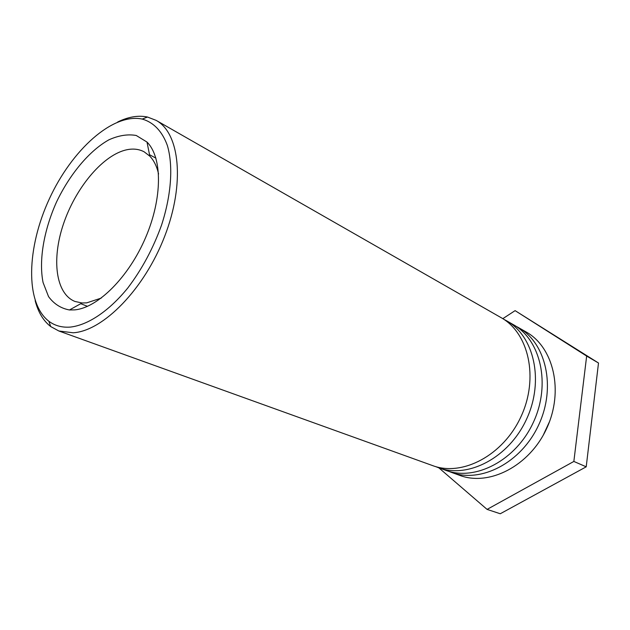 <?xml version="1.0" encoding="UTF-8"?>
<svg xmlns="http://www.w3.org/2000/svg" width="630" height="630" viewBox="0 0 630 630"><rect width="100%" height="100%" fill="white"/><g stroke="black" fill="none" stroke-linecap="round" stroke-linejoin="round"><path stroke-width="0.94" d="M101.272 298.084L86.727 302.857L82.034 302.983L75.001 301.471C55.637 293.808 51.487 259.363 63.386 224.185C75.151 188.976 101.391 156.657 124.795 150.247C132.009 148.31 138.45 148.822 144.112 151.791L149.822 156.161C153.925 160.437 156.846 166.375 158.579 173.99M74.757 309.873C97.784 307.826 128.622 277.342 145.561 237.683C162.611 198.064 162.422 157.303 146.995 142.057L136.253 135.489C127.835 133.977 118.747 135.411 108.974 139.781C89.279 150.759 69.749 174.258 56.472 202.12C43.872 230.289 38.651 260.395 43.068 282.508L48.549 296.612C53.944 303.936 60.913 308.393 69.457 309.968L74.757 309.873M70.418 327.08C62.071 327.702 54.889 325.757 48.872 321.253C24.877 302.873 26.751 247.456 49.361 198.836C71.71 150.09 112.683 112.731 142.23 119.078C153.405 122.228 162.178 131.182 167.336 145.428C173.321 165.58 171.423 194.686 161.54 225.123C153.185 248.37 141.947 269.309 127.827 287.941C108.943 311.173 87.948 325.096 70.418 327.08M35.162 300.652C38.139 312.173 43.32 320.812 50.715 326.568L58.866 330.994L73.127 332.782C103.052 331.12 144.428 289.154 164.721 236.203C185.228 183.291 179.81 133.135 156.122 120.361L147.475 117.03C138.301 115.132 128.362 116.786 117.66 121.999M58.866 330.994L432.645 465.609C462.168 476.831 503.236 455.498 521.002 416.619C539.075 377.882 528.68 332.79 500.992 317.591L156.122 120.361M503.646 319.221L506.402 320.678C534.051 335.861 544.493 380.717 526.546 419.178C508.906 457.79 467.988 478.926 438.504 467.72L435.606 466.578M438.504 467.72L445.709 470.319C475.162 481.493 515.883 460.601 533.366 422.328C551.163 384.198 540.658 339.649 513.056 324.481L506.402 320.678M515.631 326.064L518.301 327.482C545.863 342.633 556.416 386.946 538.737 424.809C521.38 462.822 480.808 483.525 451.395 472.366L448.584 471.256M451.395 472.366L459.79 475.39C489.14 486.517 529.484 466.09 546.667 428.471C564.157 390.994 553.542 347.036 526.042 331.916L518.301 327.482M549.541 421.557L543.265 435.149M502.803 318.67L515.104 310.637L586.656 356.068L573.851 461.444L487.084 509.394L438.858 467.854M487.084 509.394L500.267 513.757L586.215 466.814L573.851 461.444M586.215 466.814L598.5 363.006L586.656 356.068M598.5 363.006L515.104 310.637M155.925 158.161L149.538 154.712M87.507 306.33L80.742 303.699M149.822 156.161L146.995 142.057M82.034 302.983L69.457 309.968M48.872 321.253L50.715 326.568M142.23 119.078L147.475 117.03"/></g></svg>
